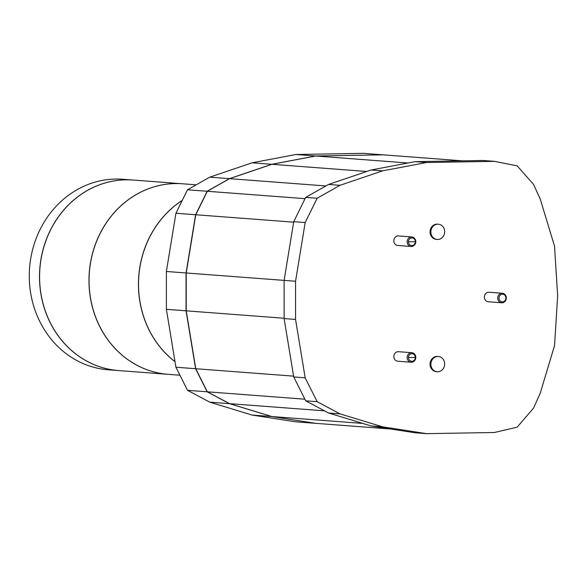 <?xml version="1.0" encoding="UTF-8"?>
<svg xmlns="http://www.w3.org/2000/svg" width="587" height="587" viewBox="0 0 587 587"><rect width="100%" height="100%" fill="white"/><g stroke="black" fill="none" stroke-linecap="round" stroke-linejoin="round"><path stroke-width="0.88" d="M411.48 362.238A4.777 4.307 -85.7 0 1 411.12 362.23A4.777 4.307 -85.7 0 1 407.18 357.336A4.777 4.307 -85.7 0 1 411.48 352.692A4.777 4.307 -85.7 0 1 411.847 352.699A4.777 4.307 -85.7 0 1 415.787 357.593A4.777 4.307 -85.7 0 1 411.48 362.238M398.147 361.225A4.777 4.307 -85.7 0 1 397.788 361.218A4.777 4.307 -85.7 0 1 393.84 356.331A4.777 4.307 -85.7 0 1 398.147 351.679A4.777 4.307 -85.7 0 1 398.507 351.694L411.847 352.699M437.19 371.74L436.368 371.674A7.646 6.89 -85.7 0 1 430.058 363.852A7.646 6.89 -85.7 0 1 436.948 356.412A7.646 6.89 -85.7 0 1 437.52 356.434L438.35 356.492A7.646 6.89 -85.7 0 1 444.66 364.314A7.646 6.89 -85.7 0 1 437.77 371.754A7.646 6.89 -85.7 0 1 437.19 371.74A7.646 6.89 -85.7 0 1 430.88 363.918A7.646 6.89 -85.7 0 1 437.77 356.478A7.646 6.89 -85.7 0 1 438.35 356.492M502.01 302.797A4.777 4.307 -85.7 0 1 501.65 302.789A4.777 4.307 -85.7 0 1 497.703 298.101A4.777 4.307 -85.7 0 1 502.01 293.251A4.777 4.307 -85.7 0 1 502.369 293.258A4.777 4.307 -85.7 0 1 506.324 297.947A4.777 4.307 -85.7 0 1 502.01 302.797M501.65 302.789L488.318 301.777A4.777 4.307 -85.7 0 1 484.363 297.088A4.777 4.307 -85.7 0 1 489.037 292.253L502.369 293.258M411.48 246.481A4.777 4.307 -85.7 0 1 411.12 246.474A4.777 4.307 -85.7 0 1 407.18 241.587A4.777 4.307 -85.7 0 1 411.48 236.935A4.777 4.307 -85.7 0 1 411.847 236.95A4.777 4.307 -85.7 0 1 415.787 241.837A4.777 4.307 -85.7 0 1 411.48 246.481M398.147 245.476A4.777 4.307 -85.7 0 1 397.788 245.461A4.777 4.307 -85.7 0 1 393.84 240.575A4.777 4.307 -85.7 0 1 398.147 235.923A4.777 4.307 -85.7 0 1 398.507 235.937L411.847 236.95M437.19 239.445L436.368 239.386A7.646 6.89 -85.7 0 1 430.058 231.564A7.646 6.89 -85.7 0 1 436.948 224.124A7.646 6.89 -85.7 0 1 437.52 224.139L438.35 224.205A7.646 6.89 -85.7 0 1 444.66 232.026A7.646 6.89 -85.7 0 1 437.77 239.459A7.646 6.89 -85.7 0 1 437.19 239.445A7.646 6.89 -85.7 0 1 430.88 231.623A7.646 6.89 -85.7 0 1 437.77 224.183A7.646 6.89 -85.7 0 1 438.35 224.205M408.449 357.556A3.823 3.449 -85.7 0 1 411.898 353.675A3.823 3.449 -85.7 0 1 415.347 357.439A3.823 3.449 -85.7 0 1 411.898 361.313A3.823 3.449 -85.7 0 1 408.449 357.556L415.347 357.439M502.421 301.872A3.823 3.449 -85.7 0 1 498.972 298.115A3.823 3.449 -85.7 0 1 502.421 294.234A3.823 3.449 -85.7 0 1 505.869 297.998A3.823 3.449 -85.7 0 1 502.421 301.872M408.449 241.8A3.823 3.449 -85.7 0 1 411.898 237.918A3.823 3.449 -85.7 0 1 415.347 241.683A3.823 3.449 -85.7 0 1 411.898 245.557A3.823 3.449 -85.7 0 1 408.449 241.8L415.347 241.683M182.212 200.483A95.534 86.157 94.3 0 0 175.007 361.636M196.212 184.832L182.484 183.79A95.534 86.157 94.3 0 0 175.271 183.577A95.534 86.157 94.3 0 0 89.129 276.543A95.534 86.157 94.3 0 0 168.051 374.315L179.93 375.218M182.256 200.402A95.534 86.157 94.3 0 0 175.014 361.702M182.44 183.79A95.534 86.157 94.3 0 0 182.403 183.782L133.007 180.04A95.534 86.157 94.3 0 0 125.794 179.835A95.534 86.157 94.3 0 0 39.652 272.794A95.534 86.157 94.3 0 0 118.574 370.566L167.97 374.308A95.534 86.157 94.3 0 0 168.014 374.315M182.403 183.782A95.534 86.157 94.3 0 0 175.183 183.57A95.534 86.157 94.3 0 0 89.048 276.536A95.534 86.157 94.3 0 0 167.97 374.308M132.963 180.04A95.534 86.157 94.3 0 0 132.926 180.04L122.705 179.262A95.534 86.157 94.3 0 0 115.485 179.05A95.534 86.157 94.3 0 0 29.35 272.016A95.534 86.157 94.3 0 0 108.272 369.788L118.493 370.566A95.534 86.157 94.3 0 0 118.537 370.566M132.926 180.04A95.534 86.157 94.3 0 0 125.706 179.827A95.534 86.157 94.3 0 0 39.571 272.786A95.534 86.157 94.3 0 0 118.493 370.566M557.65 295.826L554.539 246.151L540.201 198.964L533.561 184.413L517.162 165.879L494.467 161.344L426.602 162.511L382.614 170.854L340.005 185.301L317.141 198.259L305.174 222.546L295.555 281.254L295.555 319.445L305.174 377.815L317.141 401.691L340.005 413.864L382.614 426.837L426.602 433.661L494.467 432.487L517.162 427.167L533.561 408.068L540.201 393.29L554.539 345.604L557.65 295.826M426.602 433.661L415.156 432.788L371.167 425.971L382.614 426.837M340.005 413.864L328.566 412.999L371.167 425.971M317.141 401.691L305.695 400.826L328.566 412.999M305.174 377.815L293.727 376.949L305.695 400.826M295.555 319.445L284.115 318.58L293.727 376.949M295.555 281.254L284.115 280.388L284.115 318.58M305.174 222.546L293.727 221.681L284.115 280.388L186.226 272.984L186.226 310.831L195.764 368.731L207.336 391.815L229.583 403.658L271.928 416.55L315.681 423.337L390.927 429.031M317.141 198.259L305.695 197.393L293.727 221.681M340.005 185.301L328.566 184.435L305.695 197.393M382.614 170.854L371.167 169.988L328.566 184.435M426.602 162.511L415.156 161.645L371.167 169.988M494.467 161.344L483.02 160.478L415.156 161.645M362.854 423.44L271.928 416.55M324.523 410.849L229.583 403.658M304.88 399.204L207.336 391.815M293.595 376.142L195.764 368.731M284.115 318.242L186.226 310.831M293.647 222.165L195.764 214.754L186.226 272.984M305.064 198.67L207.336 191.274L195.764 214.754M325.873 185.954L229.583 178.661L207.336 191.274M366.75 171.485L271.928 164.301L229.583 178.661M408.009 163.003L315.681 156.01L271.928 164.301M462.321 160.831L383.245 154.843L315.681 156.01M383.15 154.843L315.512 155.995L271.766 164.294L229.414 178.653L207.167 191.259L195.603 214.739L186.064 272.97L186.064 310.817L195.603 368.717L207.167 391.8L229.414 403.643L271.766 416.543L315.593 423.322M315.512 423.322L295.841 421.833L252.087 415.053L271.766 416.543M229.414 403.643L209.742 402.154L252.087 415.053M207.167 391.8L187.495 390.311L209.742 402.154M195.603 368.717L175.924 367.227L187.495 390.311M186.064 310.817L166.385 309.327L175.924 367.227M186.064 272.97L166.385 271.48L166.385 309.327M195.603 214.739L175.924 213.25L166.385 271.48M207.167 191.259L187.495 189.77L175.924 213.25M229.414 178.653L209.742 177.164L187.495 189.77M271.766 164.294L252.087 162.804L209.742 177.164M315.512 155.995L295.841 154.506L252.087 162.804M383.076 154.836L363.404 153.339L295.841 154.506M411.12 362.23L397.788 361.218M411.12 246.474L397.788 245.461"/></g></svg>
